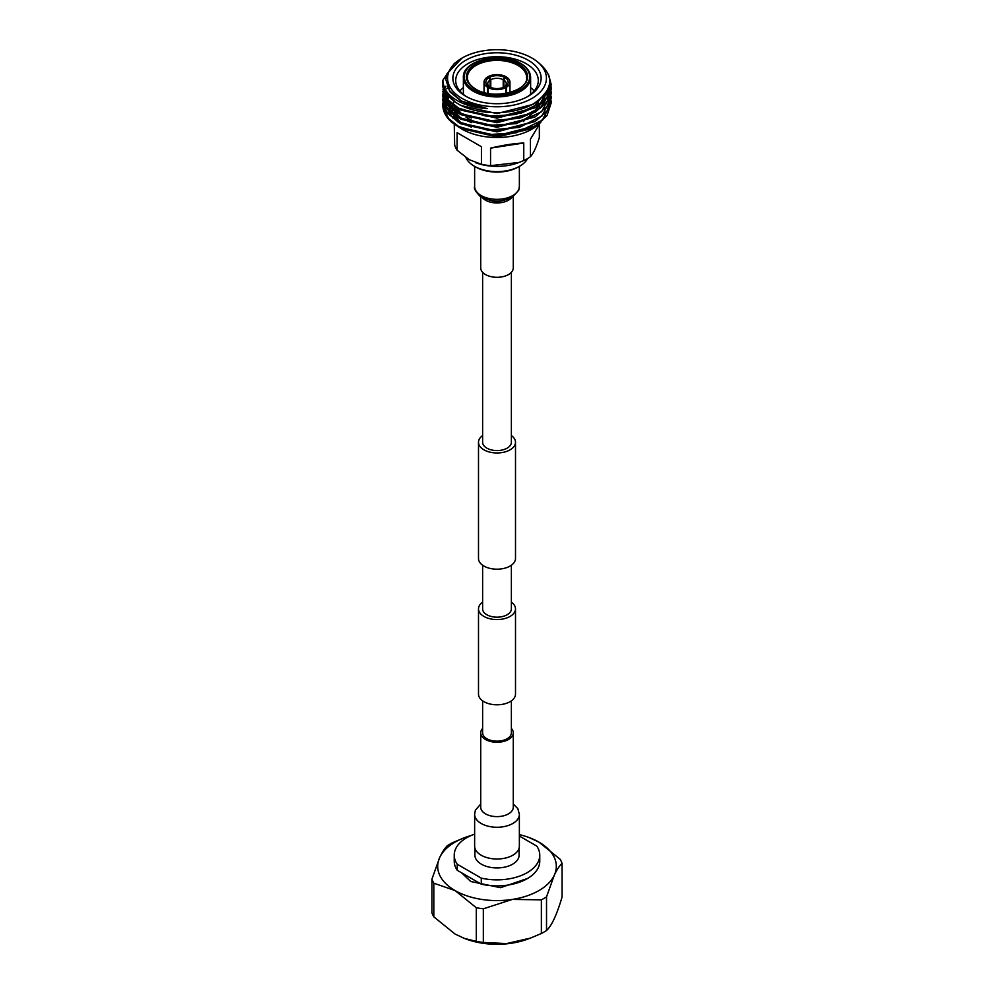 <?xml version="1.0" encoding="UTF-8"?>
<svg xmlns="http://www.w3.org/2000/svg" width="994" height="994" viewBox="0 0 994 994"><rect width="100%" height="100%" fill="white"/><g stroke="black" fill="none" stroke-linecap="round" stroke-linejoin="round"><path stroke-width="1.49" d="M482.624 700.845L482.624 732.851A14.376 8.3 0 0 0 486.836 738.728A14.376 8.3 0 0 0 502.504 740.53A14.376 8.3 0 0 0 511.376 732.851L511.376 700.845M511.376 602.14A18.501 10.685 180 0 1 515.501 608.875A18.501 10.685 180 0 1 504.082 618.74A18.501 10.685 180 0 1 483.916 616.429A18.501 10.685 180 0 1 478.499 608.875A18.501 10.685 180 0 1 482.624 602.14M515.501 608.875L515.501 694.11A18.501 10.685 180 0 1 504.082 703.988A18.501 10.685 180 0 1 483.916 701.665A18.501 10.685 180 0 1 478.499 694.11L478.499 608.875M482.624 435.546A18.501 10.685 0 0 0 478.499 442.268A18.501 10.685 0 0 0 483.916 449.822A18.501 10.685 0 0 0 504.082 452.146A18.501 10.685 0 0 0 515.501 442.268A18.501 10.685 0 0 0 511.376 435.546M478.499 442.268L478.499 558.504A18.501 10.685 0 0 0 483.916 566.058A18.501 10.685 0 0 0 504.082 568.369A18.501 10.685 0 0 0 515.501 558.504L515.501 442.268M482.624 272.319L482.624 442.268A14.376 8.3 0 0 0 486.836 448.132A14.376 8.3 0 0 0 502.504 449.934A14.376 8.3 0 0 0 511.376 442.268L511.376 272.319M511.376 565.226L511.376 608.875A14.376 8.3 180 0 1 502.504 616.541A14.376 8.3 180 0 1 486.836 614.739A14.376 8.3 180 0 1 482.624 608.875L482.624 565.226M513.277 196.737L513.277 267.92A16.277 9.393 180 0 1 508.506 274.555A16.277 9.393 180 0 1 490.775 276.593A16.277 9.393 180 0 1 480.723 267.92L480.723 196.737M474.635 814.347L474.635 846.093A22.365 12.91 0 0 0 488.439 858.021A22.365 12.91 0 0 0 512.817 855.225A22.365 12.91 0 0 0 519.365 846.093L519.365 814.347A22.365 12.91 0 0 1 512.817 823.479A22.365 12.91 0 0 1 488.439 826.275A22.365 12.91 0 0 1 474.635 814.347L475.356 810.247L480.723 804.034M482.624 728.453A16.277 9.393 0 0 0 480.723 732.851A16.277 9.393 0 0 0 490.775 741.536A16.277 9.393 0 0 0 508.506 739.499A16.277 9.393 0 0 0 513.277 732.851A16.277 9.393 0 0 0 511.376 728.453M519.651 166.209L518.309 166.98A30.131 17.395 180 0 1 475.691 166.98L474.349 166.209A32.032 18.488 0 0 0 519.651 166.209A32.032 18.488 0 0 0 527.64 158.506M454.258 124.25L454.656 144.95A42.829 24.726 0 0 0 457.103 150.231L469.255 159.711L481.419 164.271A42.829 24.726 0 0 0 490.551 165.675L490.551 148.131C502.852 145.186 513.923 143.471 523.763 142.999L523.763 160.543A42.829 24.726 0 0 0 530.448 156.679L530.448 139.135L539.481 124.213M548.986 75.904L551.173 84.912L547.06 97.176L535.306 107.6L497 117.342L458.694 108.744L446.94 98.891L442.827 86.925M548.402 74.239L551.173 84.353L541.668 102.494L516.01 114.534L486.998 116.373L458.694 108.197L448.083 99.773L442.827 86.652L442.939 84.639M551.173 102.941L547.06 115.478L535.306 125.903L497 135.644L458.694 127.058L451.388 121.964A54.173 31.274 0 0 1 442.827 105.091L442.939 102.941M551.074 100.655L551.173 102.668L542.351 120.199L516.023 132.836L487.048 134.687L458.694 126.499L448.468 118.51L442.815 104.954M551.173 98.369L547.06 110.893L535.306 121.33L497 131.071L458.694 122.473L446.94 112.62L442.827 100.655M551.074 96.07L551.173 98.083L542.016 115.925L519.278 127.431L487.719 130.177L458.694 121.927L446.704 111.726L442.827 100.369L442.939 98.369M551.173 93.784L547.06 106.321L535.306 116.758L497 126.486L458.694 117.901L446.94 108.035L442.827 96.356L442.976 94.07M549.359 85.298L550.626 88.938M550.688 89.211L551.036 91.224M551.074 91.498L551.173 93.511L541.643 111.676L516.097 123.666L486.998 125.53L458.694 117.342L447.213 107.837L442.827 95.797L442.939 93.784M551.173 89.211L547.06 101.748L535.306 112.185L497 121.914L458.694 113.328L446.94 103.463L442.827 91.498M549.794 81.756L551.036 86.652M551.074 86.925L551.173 88.938L542.028 106.756L519.191 118.311L487.147 120.97L458.694 112.769L446.294 101.984L442.939 89.211M442.976 102.655L443.361 100.655M443.436 100.369L443.821 99.089M442.976 98.083L443.361 96.07M443.436 95.797L444.094 93.784M444.206 93.511L445.163 91.498M446.803 88.876L447.536 87.919M443.013 93.796L443.436 91.783M443.51 91.498L444.206 89.485M444.691 88.391L445.908 86.205M465.788 96.256L465.788 96.256A44.134 25.484 180 0 1 465.788 60.224A44.134 25.484 180 0 1 528.212 60.224A44.134 25.484 180 0 1 528.212 96.256A44.134 25.484 180 0 1 465.788 96.256M527.168 96.84A41.288 23.831 0 0 0 538.288 80.564A41.288 23.831 0 0 0 526.199 63.703A41.288 23.831 0 0 0 481.195 58.547A41.288 23.831 0 0 0 455.712 80.564A41.288 23.831 0 0 0 466.832 96.84M463.378 87.596A41.288 23.831 0 0 0 459.874 91.001M457.277 107.924A41.288 23.831 0 0 0 462.173 114.235M465.987 117.155A41.288 23.831 0 0 0 467.801 118.286A41.288 23.831 0 0 0 531.678 114.36M471.554 122.622A29.609 17.097 180 0 1 468.596 118.733M506.493 93.299L506.493 87.211A12.959 7.48 0 0 0 509.959 82.117A12.959 7.48 0 0 0 506.493 77.023L505.225 77.756A11.17 6.449 180 0 1 505.225 86.478L503.883 87.248M505.822 93.424L505.822 87.596A12.959 7.48 0 0 1 488.178 87.596L488.178 93.424M490.117 87.186L490.117 80.079A9.269 5.355 0 0 0 487.731 83.67A9.269 5.355 0 0 0 489.843 87.062M503.212 87.472L503.212 79.694A9.269 5.355 0 0 0 490.787 79.694L490.787 87.472M542.177 97.375A49.439 28.54 180 0 1 544.066 100.232M544.252 100.58A49.439 28.54 180 0 1 544.799 101.674M545.582 103.674A49.439 28.54 180 0 1 545.818 104.482M546.128 112.148A49.439 28.54 180 0 1 542.625 119.951M541.146 121.802A49.439 28.54 180 0 1 532.859 128.611M546.936 115.652L531.952 129.145A49.439 28.54 180 0 1 462.048 129.145L457.749 126.499M533.815 128.064L497.174 136.973L460.818 128.437M531.952 58.062A49.439 28.54 0 0 0 462.048 58.062A49.439 28.54 0 0 0 462.048 98.418A49.439 28.54 0 0 0 531.952 98.418A49.439 28.54 0 0 0 531.952 58.062L534.014 59.255C554.863 73.929 554.9 88.64 534.163 103.376C514.494 115.466 478.611 115.751 458.719 104.171L455.513 102.233A54.173 31.274 180 0 1 442.827 82.117A54.173 31.274 180 0 1 442.926 80.129L454.507 63.156M462.048 58.062L446.791 74.053L445.871 79.619L449.76 90.914L460.843 100.493C468.249 104.718 477.083 107.427 487.346 108.607C476.847 108.011 467.727 105.824 459.949 102.047C448.456 96.145 442.777 88.839 442.926 80.129M457.103 150.231L457.103 132.687L481.419 146.714L481.419 164.271M539.344 124.685L539.344 137.507C536.362 147.174 533.405 153.561 530.448 156.679M456.867 112.26L455.513 114.583M523.763 142.999L490.551 148.131M490.551 165.675L519.154 162.407L523.763 160.543M481.419 146.714L457.103 132.687M460.234 128.04A49.439 28.54 180 0 1 459.054 127.257M445.871 107.576L445.908 106.507M446.082 104.942L446.443 103.202M446.641 102.481L447.201 100.891M447.834 99.475L448.319 98.568M448.642 97.996L449.238 97.039M504.157 87.062A9.269 5.355 0 0 0 506.269 83.67A9.269 5.355 0 0 0 503.883 80.079L505.225 77.756M490.787 79.694L489.446 77.37A11.17 6.449 180 0 1 504.554 77.37L503.212 79.694M490.117 87.248L488.775 86.478A11.17 6.449 180 0 1 488.775 77.756L490.117 80.079M503.883 80.079L503.883 87.186M505.822 87.596L504.554 86.863A11.17 6.449 180 0 1 489.446 86.863L488.178 87.596M506.493 87.211L505.225 86.478M505.822 77.408L505.822 76.625L504.554 77.37M505.822 76.625A12.959 7.48 0 0 0 488.178 76.625L489.446 77.37M488.178 77.408L488.178 76.625M488.775 86.478L487.507 87.211A12.959 7.48 0 0 1 484.041 82.117A12.959 7.48 0 0 1 487.507 77.023L488.775 77.756M487.507 93.299L487.507 87.211M525.404 118.733A29.609 17.097 180 0 1 523.527 121.479M534.263 111.688A41.288 23.831 0 0 0 537.431 106.271M537.94 104.507A41.288 23.831 0 0 0 538.288 101.425L538.288 100.667M534.126 91.001A41.288 23.831 0 0 0 530.622 87.596M455.513 102.233L446.07 93.038L442.827 82.378M547.806 89.758L533.157 107.799L520.657 113.316M540.115 103.774L548.042 89.236L547.346 96.182M546.998 97.25L533.157 112.372L520.632 117.901M471.33 117.988L460.843 113.515L446.803 98.692M547.682 91.498L547.98 93.212M548.042 93.784L548.116 94.964M471.33 122.56L460.843 118.087L446.803 103.277M446.492 102.27L445.871 97.797L446.107 101.699M546.389 92.268L546.787 93.212M547.011 93.784L547.532 95.499M547.706 96.194L547.98 97.797M548.042 98.369L548.116 99.537M471.33 127.133L460.843 122.672L446.803 107.849M446.492 106.855L445.884 101.897M445.908 101.376L445.958 100.655M446.033 100.083L446.418 98.145M446.53 97.76L447.114 96.07M445.908 105.948L445.958 105.227M446.033 104.656L446.368 102.941M446.53 102.332L447.114 100.655M447.698 99.313L448.195 98.369M448.53 97.797L449.102 96.89M487.346 108.607L460.843 100.928L449.76 91.647L445.871 79.619M539.841 99.45L533.157 104.37L497 113.577L460.843 105.513L457.824 103.662M534.909 107.837L497 118.162L460.843 110.085L457.973 108.334M547.98 89.783L548.116 91.498M548.129 90.926L547.793 95.486M547.619 96.331L540.115 108.358M534.909 112.421L497 122.734L460.843 114.658L457.973 112.918M453.09 109.091L446.269 97.909M446.107 97.126L445.871 94.355M547.532 92.069L547.893 93.784M547.98 94.355L548.054 95.064M534.909 116.994L497 127.307L460.843 119.243L457.973 117.491M453.09 113.664L446.269 102.481M546.079 92.74L546.563 93.784M546.787 94.355L547.383 96.07M547.532 96.654L547.893 98.369M547.98 98.94L548.054 99.648M534.909 121.566L497 131.891L460.843 123.815L457.973 122.063M453.09 118.236L446.269 107.066M446.107 106.271L445.871 102.37M445.884 102.941L445.946 101.997M446.12 100.655L446.517 98.94M446.778 98.108L447.35 96.654M534.909 126.151L497 136.464L460.843 128.388L457.973 126.636M519.154 162.407L518.023 162.83A39.039 22.539 180 0 1 475.977 162.83A39.039 22.539 180 0 1 475.654 162.705M475.691 166.98L474.349 166.209A32.032 18.488 0 0 1 465.925 157.599M474.896 848.044L474.896 855.163A22.104 12.76 0 0 0 481.369 864.184A22.104 12.76 0 0 0 505.461 866.954A22.104 12.76 0 0 0 519.104 855.163L519.104 848.044M461.614 872.807L470.758 881.504L500.504 887.692L527.715 878.385M433.819 916.853A66.486 38.381 180 0 1 431.93 912.79L431.93 879.143A66.486 38.381 0 0 0 433.819 883.206L433.819 916.853L455.053 934.025L464.297 938.386L476.3 941.38L476.3 907.733A66.486 38.381 0 0 0 483.332 908.814L483.332 942.461L506.567 943.579L530.498 938.087L541.37 933.49L541.37 899.843A66.486 38.381 0 0 0 546.526 896.861L546.526 930.508C551.67 925.861 556.851 914.691 562.07 897.01L562.07 863.364A66.486 38.381 0 0 0 560.181 859.301L538.947 842.117A59.317 34.243 0 0 0 528.932 837.482A59.317 34.243 0 0 0 519.365 834.625M464.297 938.386L466.285 939.119A57.056 32.939 0 0 0 527.715 939.119L530.498 938.087M546.526 930.508A66.486 38.381 180 0 1 541.37 933.49M483.332 942.461A66.486 38.381 180 0 1 476.3 941.38M481.282 884.163L457.228 870.272L457.228 864.233L481.282 878.124L481.282 884.163A42.767 24.688 0 0 0 539.767 861.202L539.767 855.163A42.767 24.688 0 0 0 536.772 846.093L519.365 836.041M474.635 834.115A42.767 24.688 0 0 0 454.233 855.163L454.233 861.202A42.767 24.688 0 0 0 457.228 870.272M481.282 878.124A42.767 24.688 0 0 0 539.767 855.163M454.233 855.163A42.767 24.688 0 0 0 457.228 864.233M562.07 863.364C559.572 865.612 556.975 869.551 554.292 875.205L546.526 896.861M541.37 899.843L512.357 899.421L483.332 908.814M476.3 907.733L455.053 890.549L433.819 883.206M470.994 835.556A59.317 34.243 0 0 0 465.068 837.482L452.63 842.663A66.486 38.381 0 0 0 447.474 845.633C444.977 847.882 442.392 851.821 439.708 857.474A59.317 34.243 0 0 0 455.053 890.549A59.317 34.243 0 0 0 512.357 899.421A59.317 34.243 0 0 0 554.292 875.205A59.317 34.243 0 0 0 538.947 842.117L528.932 837.482M431.93 879.143L439.708 857.474A59.317 34.243 0 0 1 465.068 837.482M511.537 197.781A16.277 9.393 180 0 1 508.506 200.192A16.277 9.393 180 0 1 482.463 197.781M519.365 166.371L519.365 186.425A22.365 12.91 180 0 1 512.817 195.557A22.365 12.91 180 0 1 488.439 198.365A22.365 12.91 180 0 1 474.635 186.425L474.635 166.371M480.723 807.339L480.723 807.227A16.277 9.393 0 0 0 490.775 815.9A16.277 9.393 0 0 0 508.506 813.862A16.277 9.393 0 0 0 513.277 807.227L513.277 732.851M454.593 113.85L454.171 110.508A42.829 24.726 180 0 1 454.171 110.446M454.246 108.98A42.829 24.726 180 0 1 454.792 106.308M454.258 101.363A44.73 25.819 0 0 0 453.264 103.538M452.829 104.867A44.73 25.819 0 0 0 452.369 107.24M452.27 108.992A44.73 25.819 0 0 0 452.581 112.036M453.252 114.347A44.73 25.819 0 0 0 456.457 119.864M530.622 94.393L530.622 77.495A33.622 19.42 180 0 1 509.872 95.424A33.622 19.42 180 0 1 473.219 91.212A33.622 19.42 180 0 1 463.378 77.495L463.378 94.393M473.889 90.056A32.678 18.861 0 0 0 520.111 90.056A32.678 18.861 0 0 0 520.111 63.367A32.678 18.861 0 0 0 473.889 63.367A32.678 18.861 0 0 0 473.889 90.056M518.607 64.237A30.566 17.643 180 0 1 518.607 89.187A30.566 17.643 180 0 1 475.393 89.187A30.566 17.643 180 0 1 475.393 64.237A30.566 17.643 180 0 1 518.607 64.237M526.609 77.495A29.609 17.097 0 0 0 517.936 65.405A29.609 17.097 0 0 0 485.668 61.69A29.609 17.097 0 0 0 467.391 77.495C467.428 81.856 470.249 85.745 475.865 89.149C492.937 100.295 528.448 91.262 526.609 77.495M538.114 103.587A42.829 24.726 180 0 1 538.686 104.842M538.86 105.277A42.829 24.726 180 0 1 539.556 107.712M519.365 186.425L518.769 190.189L512.084 197.471C497.982 202.565 495.695 203.472 480.04 196.253C475.505 191.581 473.703 188.313 474.635 186.425M481.891 195.955L484.724 198.266L491.384 200.602L497.174 201.111L502.032 200.701L509.239 198.278M480.723 807.227L480.723 732.851M513.277 804.034L517.849 808.656L519.365 814.347M459.278 121.753L455.24 115.776M530.622 77.495C530.461 71.903 527.106 67.182 520.583 63.33C501.299 51.029 461.986 60.311 463.378 77.495M509.959 82.117L509.959 92.479M454.171 118.062L454.171 116.41M484.041 82.117L484.041 92.479"/></g></svg>
